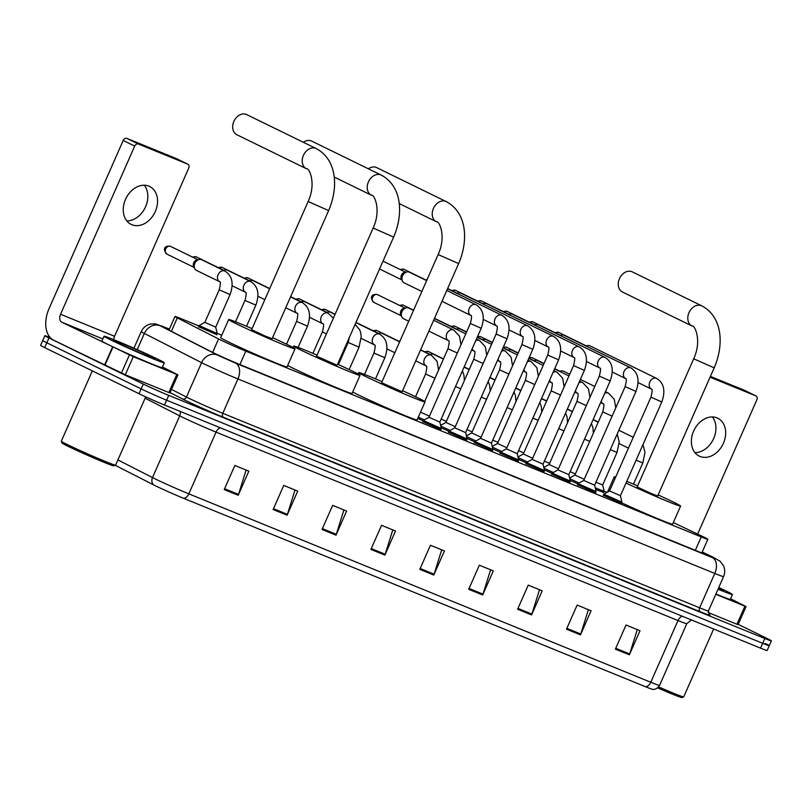 <?xml version="1.0" encoding="UTF-8"?>
<svg xmlns="http://www.w3.org/2000/svg" width="812" height="812" viewBox="0 0 812 812"><rect width="100%" height="100%" fill="white"/><g stroke="black" fill="none" stroke-linecap="round" stroke-linejoin="round"><path stroke-width="1.22" d="M216.713 334.656L198.615 326.678M448.904 431.334L441.17 427.792M474.705 441.86L466.971 438.307M500.496 452.385L492.762 448.833M526.298 462.901L518.563 459.359M552.099 473.426L544.365 469.874M577.89 483.952L570.156 480.399M440.845 429.589L422.758 421.611M466.646 440.114L448.549 432.126M492.448 450.63L474.35 442.652M518.239 461.155L500.151 453.177M544.04 471.681L525.943 463.693M569.841 482.196L551.744 474.218M595.632 492.722L577.545 484.744M621.434 503.247L603.336 495.269M198.94 325.947L181.563 318.862A19.772 0.66 23.8 0 0 174.966 316.497A19.772 0.66 23.8 0 0 177.31 317.888L218.58 338.959A19.772 0.66 23.8 0 0 220.356 339.852A19.772 0.66 23.8 0 0 245.833 351.17L701.243 536.915A19.772 0.66 23.8 0 0 707.831 539.28A19.772 0.66 23.8 0 0 701.497 535.93L673.331 522.573M607 492.387L604.128 491.209M221.757 335.255L217.159 333.377M603.681 492.488L595.612 489.443M423.103 420.819L417.744 418.393M169.302 329.347A19.772 0.66 23.8 0 0 165.11 327.957A19.772 0.66 23.8 0 0 167.455 329.347L212.033 352.114A19.772 0.66 23.8 0 0 213.82 352.997A19.772 0.66 23.8 0 0 239.296 364.314L700.299 552.353A19.772 0.66 23.8 0 0 706.887 554.708A19.772 0.66 23.8 0 0 702.167 552.13M738.179 624.357L767.279 638.577A19.772 0.66 -156.2 0 1 771.4 640.861A19.772 0.66 -156.2 0 1 764.813 638.496L168.754 395.383A19.772 0.66 -156.2 0 1 143.277 384.066L48.974 337.985A19.772 0.66 -156.2 0 1 44.853 335.701A19.772 0.66 -156.2 0 1 50.212 337.569M765.148 643.398A19.772 0.66 -156.2 0 1 769.268 645.682L767.147 650.503A19.772 0.66 -156.2 0 1 760.55 648.138L164.501 405.026A19.772 0.66 -156.2 0 1 139.025 393.708L44.721 347.627L46.852 342.806A19.772 0.66 -156.2 0 1 42.731 340.522A19.772 0.66 -156.2 0 0 46.852 342.806L141.156 388.887L46.852 342.806L48.974 337.985M164.501 405.026L166.622 400.204A19.772 0.66 -156.2 0 1 141.156 388.887A19.772 0.66 -156.2 0 0 166.622 400.204L762.681 643.317L166.622 400.204L168.754 395.383M769.268 645.682A19.772 0.66 -156.2 0 1 762.681 643.317A19.772 0.66 -156.2 0 0 769.268 645.682L771.4 640.861M645.459 686.708A6.587 4.263 -67.8 0 0 650.777 682.263A26.37 0.873 23.8 0 0 659.567 685.419C655.802 690.971 651.315 689.053 652.503 689.307A21.619 0.721 -156.2 0 1 645.459 686.708L183.522 498.284A21.619 0.721 -156.2 0 1 155.671 485.911A21.619 0.721 -156.2 0 1 153.722 484.947L115.253 465.306M637.278 629.604L629.686 653.964A5.278 3.41 112.2 0 1 629.361 654.827L639.998 630.721L626.022 625.017L615.394 649.133L629.361 654.827M588.385 609.67L580.783 634.02A5.278 3.41 112.2 0 1 580.468 634.882L591.095 610.776L577.129 605.072L566.492 629.188L580.468 634.882M539.493 589.725L531.89 614.085A5.278 3.41 112.2 0 1 531.566 614.938L542.203 590.832L528.236 585.127L517.599 609.244L531.566 614.938M490.59 569.78L482.998 594.14A5.278 3.41 112.2 0 1 482.673 594.993L493.31 570.887L479.334 565.193L468.707 589.299L482.673 594.993M246.117 470.067L238.525 494.417A5.278 3.41 112.2 0 1 238.2 495.279L248.837 471.173L234.861 465.469L224.224 489.585L238.2 495.279M295.01 490.001L287.418 514.361A5.278 3.41 112.2 0 1 287.093 515.224L297.73 491.118L283.753 485.414L273.126 509.53L287.093 515.224M343.902 509.946L336.31 534.306A5.278 3.41 112.2 0 1 335.985 535.169L346.622 511.052L332.656 505.358L322.019 529.465L335.985 535.169M392.805 529.891L385.203 554.251A5.278 3.41 112.2 0 1 384.888 555.114L395.515 530.997L381.549 525.303L370.911 549.409L384.888 555.114M441.698 549.836L434.105 574.196A5.278 3.41 112.2 0 1 433.781 575.058L444.418 550.942L430.441 545.248L419.814 569.354L433.781 575.058M44.721 347.627A19.772 0.66 -156.2 0 1 40.6 345.354L44.853 335.701M148.911 186.151A21.092 16.078 116 0 0 125.728 198.869A21.092 16.078 116 0 0 131.138 224.396A21.092 16.078 116 0 0 131.899 224.731A21.092 16.078 116 0 0 155.082 212.013A21.092 16.078 116 0 0 149.662 186.486A21.092 16.078 116 0 0 148.911 186.151M176.813 374.454L177.919 374.85L169.941 392.927L168.845 392.541L176.813 374.454L133.28 356.691L125.302 374.779L53.744 340.238A26.37 17.042 112.2 0 1 49.045 308.641L123.211 140.466A3.299 2.517 -64 0 1 126.875 138.405L138.375 144.018A3.299 2.517 116 0 0 134.711 146.089L60.545 314.254A6.587 4.263 -67.8 0 0 61.712 322.161L133.28 356.691M168.845 392.541L125.302 374.779M113.741 339.639A6.587 4.263 -67.8 0 1 114.563 336.29L188.729 168.114A3.299 2.517 116 0 0 187.846 164.207A3.299 2.517 116 0 0 187.734 164.156L176.234 158.533L126.875 138.405M187.734 164.156L138.375 144.018M177.919 374.85L162.471 367.024M144.252 185.217A21.092 16.078 -64 0 1 145.115 207.75A21.092 16.078 -64 0 1 126.814 220.915M145.713 396.855L115.588 465.164A29.658 0.985 -156.2 0 1 115.558 465.185L113.822 465.855A28.339 0.944 -156.2 0 1 96.08 458.973A28.339 0.944 -156.2 0 1 67.893 446.235A28.339 0.944 -156.2 0 1 61.986 442.997L61.306 441.261A29.658 0.985 -156.2 0 1 61.306 441.22L92.324 370.891M115.558 465.185A29.658 0.985 -156.2 0 1 96.993 457.978A29.658 0.985 -156.2 0 1 67.487 444.641A29.658 0.985 -156.2 0 1 61.306 441.261M157.457 359.016A32.957 1.096 -156.2 0 1 164.328 362.812A32.957 1.096 -156.2 0 1 144.14 355.037A32.957 1.096 -156.2 0 1 110.889 340.015A32.957 1.096 -156.2 0 1 104.017 336.219A32.957 1.096 -156.2 0 1 124.195 343.994A32.957 1.096 -156.2 0 1 157.457 359.016M164.328 362.812L162.197 367.633A32.957 1.096 -156.2 0 1 142.019 359.858A32.957 1.096 -156.2 0 1 108.757 344.836A32.957 1.096 -156.2 0 1 101.886 341.04L104.017 336.219M117.872 342.867A23.071 0.761 -156.2 0 1 113.061 340.238A23.071 0.761 -156.2 0 1 126.865 345.506A23.071 0.761 -156.2 0 1 150.474 356.163A23.071 0.761 -156.2 0 1 155.254 358.843A23.071 0.761 -156.2 0 1 140.821 353.24A23.071 0.761 -156.2 0 1 117.872 342.867M246.696 114.604A11.206 8.546 116 0 0 246.3 114.421A11.206 8.546 116 0 0 233.988 121.181A11.206 8.546 116 0 0 236.86 134.741L306.398 168.713A11.206 8.546 -64 0 1 303.526 155.153A11.206 8.546 -64 0 1 315.838 148.393A11.206 8.546 -64 0 1 316.244 148.576L246.696 114.604M306.398 168.713C309.139 167.394 316.609 183.289 308.124 201.528L251.598 329.672L265.24 336.077L272.101 338.716L328.627 210.572C338.675 187.379 336.929 159.588 316.244 148.576M272.568 337.67A36.256 1.198 -156.2 0 1 287.458 344.643A36.256 1.198 -156.2 0 1 295.02 348.825A36.256 1.198 -156.2 0 1 272.822 340.269A36.256 1.198 -156.2 0 1 236.241 323.755A36.256 1.198 -156.2 0 1 228.679 319.563A36.256 1.198 -156.2 0 1 252.055 328.627M295.02 348.825L287.042 366.912A36.256 1.198 -156.2 0 1 264.844 358.356A36.256 1.198 -156.2 0 1 228.263 341.832A36.256 1.198 -156.2 0 1 220.702 337.65L228.679 319.563M373.124 228.04L393.627 237.084L337.112 365.238L316.609 356.194L373.124 228.04C381.62 209.8 374.149 193.916 371.409 195.225A11.206 8.546 -64 0 1 368.526 181.665A11.206 8.546 -64 0 1 380.848 174.915A11.206 8.546 -64 0 1 381.244 175.087L311.707 141.115A11.206 8.546 116 0 0 311.311 140.933A11.206 8.546 116 0 0 303.383 142.293M337.569 364.192A36.256 1.198 -156.2 0 1 352.469 371.155A36.256 1.198 -156.2 0 1 360.031 375.337A36.256 1.198 -156.2 0 1 337.833 366.78A36.256 1.198 -156.2 0 1 301.252 350.266A36.256 1.198 -156.2 0 1 293.69 346.085A36.256 1.198 -156.2 0 1 317.066 355.138M360.031 375.337L352.053 393.424A36.256 1.198 -156.2 0 1 329.855 384.868A36.256 1.198 -156.2 0 1 293.274 368.343A36.256 1.198 -156.2 0 1 287.671 365.491M438.135 254.552L458.638 263.595L402.123 391.749L381.61 382.706L438.135 254.552C446.63 236.312 439.16 220.428 436.42 221.747A11.206 8.546 -64 0 1 433.537 208.187A11.206 8.546 -64 0 1 445.859 201.427A11.206 8.546 -64 0 1 446.255 201.609L376.717 167.627A11.206 8.546 116 0 0 376.311 167.455A11.206 8.546 116 0 0 368.394 168.805M402.579 390.704A36.256 1.198 -156.2 0 1 417.48 397.677A36.256 1.198 -156.2 0 1 425.041 401.859A36.256 1.198 -156.2 0 1 402.833 393.302A36.256 1.198 -156.2 0 1 366.253 376.778A36.256 1.198 -156.2 0 1 358.691 372.596A36.256 1.198 -156.2 0 1 382.076 381.66M425.041 401.859L417.063 419.936A36.256 1.198 -156.2 0 1 394.865 411.379A36.256 1.198 -156.2 0 1 358.275 394.865A36.256 1.198 -156.2 0 1 352.682 392.003M632.274 271.868A11.206 8.546 116 0 0 631.878 271.685A11.206 8.546 116 0 0 619.556 278.445A11.206 8.546 116 0 0 622.439 292.005L691.976 325.977A11.206 8.546 -64 0 1 689.094 312.417A11.206 8.546 -64 0 1 701.416 305.667A11.206 8.546 -64 0 1 701.812 305.84L632.274 271.868M691.976 325.977C694.717 324.668 702.187 340.553 693.692 358.792L637.176 486.936L650.818 493.341L657.679 495.98L714.195 367.836C724.243 344.643 722.507 316.853 701.812 305.84M658.136 494.934A36.256 1.198 -156.2 0 1 673.036 501.907A36.256 1.198 -156.2 0 1 680.598 506.089A36.256 1.198 -156.2 0 1 661.181 498.72A36.256 1.198 -156.2 0 1 626.022 483.038M680.598 506.089L672.62 524.176A36.256 1.198 -156.2 0 1 655.193 517.64A36.256 1.198 -156.2 0 1 621.627 502.801M615.405 477.7A36.256 1.198 -156.2 0 1 614.258 476.837A36.256 1.198 -156.2 0 1 615.679 477.101M626.773 481.333A36.256 1.198 -156.2 0 1 637.633 485.891M470.351 323.501L481.201 328.281L439.84 422.078L428.98 417.287L470.351 323.501C471.762 317.827 471.904 315.127 470.777 315.391A5.928 4.527 -64 0 1 469.316 308.215A5.928 4.527 -64 0 1 475.822 304.662A5.928 4.527 -64 0 1 476.035 304.764A5.928 4.527 -64 0 1 476.076 304.784M439.84 422.078L441.332 428.492L423.245 420.504L422.656 421.834M404.366 282.941A5.928 4.527 -64 0 1 404.153 282.85A5.928 4.527 -64 0 1 402.498 281.185A5.928 4.527 -64 0 1 402.569 275.806A5.928 4.527 -64 0 1 407.035 271.898A5.928 4.527 -64 0 1 409.157 272.091A5.928 4.527 -64 0 1 409.37 272.193A5.928 4.527 -64 0 1 409.573 272.294M402.498 281.185L401.382 279.044A4.283 3.268 -64 0 1 401.432 275.156A4.283 3.268 -64 0 1 404.66 272.335L407.035 271.898M496.142 334.016L507.003 338.807L465.631 432.593L454.781 427.802L496.142 334.016C497.563 328.352 497.705 325.642 496.579 325.916A5.928 4.527 -64 0 1 495.107 318.73A5.928 4.527 -64 0 1 501.613 315.188A5.928 4.527 -64 0 1 501.826 315.279A5.928 4.527 -64 0 1 501.877 315.31M465.641 432.593L467.123 439.018L449.046 431.03L448.457 432.349M521.943 344.542L532.804 349.333L491.433 443.119L480.582 438.328L521.943 344.542C523.364 338.868 523.507 336.168 522.37 336.432A5.928 4.527 -64 0 1 520.908 329.256A5.928 4.527 -64 0 1 527.414 325.713A5.928 4.527 -64 0 1 527.627 325.805A5.928 4.527 -64 0 1 527.678 325.825M491.433 443.119L492.925 449.543L474.837 441.555L474.249 442.875M457.176 293.467A5.928 4.527 -64 0 1 458.638 292.949A5.928 4.527 -64 0 1 460.749 293.142A5.928 4.527 -64 0 1 460.962 293.233A5.928 4.527 -64 0 1 461.165 293.345M547.745 355.067L558.595 359.848L517.234 453.644L506.373 448.853L547.745 355.067C549.156 349.393 549.298 346.694 548.171 346.957A5.928 4.527 -64 0 1 546.709 339.781A5.928 4.527 -64 0 1 553.216 336.229A5.928 4.527 -64 0 1 553.429 336.33A5.928 4.527 -64 0 1 553.469 336.351M517.234 453.644L518.726 460.059L500.639 452.071L500.05 453.4M482.978 303.992A5.928 4.527 -64 0 1 484.429 303.465A5.928 4.527 -64 0 1 486.55 303.658A5.928 4.527 -64 0 1 486.764 303.759A5.928 4.527 -64 0 1 486.967 303.861M573.546 365.583L584.396 370.373L543.035 464.17L532.175 459.369L573.546 365.583C574.957 359.919 575.099 357.219 573.972 357.483A5.928 4.527 -64 0 1 572.501 350.297A5.928 4.527 -64 0 1 579.007 346.754A5.928 4.527 -64 0 1 579.22 346.846A5.928 4.527 -64 0 1 579.271 346.876M543.035 464.159L544.527 470.584L526.44 462.596L525.851 463.916M508.779 314.508A5.928 4.527 -64 0 1 510.23 313.99A5.928 4.527 -64 0 1 512.352 314.183A5.928 4.527 -64 0 1 512.555 314.274A5.928 4.527 -64 0 1 512.768 314.386M599.337 376.108L610.198 380.899L568.826 474.685L557.976 469.894L599.337 376.108C600.758 370.434 600.9 367.734 599.763 368.009A5.928 4.527 -64 0 1 598.302 360.822A5.928 4.527 -64 0 1 604.808 357.28A5.928 4.527 -64 0 1 605.021 357.371A5.928 4.527 -64 0 1 605.072 357.392M568.826 474.685L570.318 481.11L552.231 473.122L551.642 474.441M534.57 325.033A5.928 4.527 -64 0 1 536.032 324.516A5.928 4.527 -64 0 1 538.143 324.709A5.928 4.527 -64 0 1 538.356 324.8A5.928 4.527 -64 0 1 538.559 324.912M625.138 386.634L635.989 391.414L594.628 485.211L583.767 480.42L625.138 386.634C626.549 380.96 626.691 378.26 625.565 378.524A5.928 4.527 -64 0 1 624.103 371.348A5.928 4.527 -64 0 1 630.609 367.795A5.928 4.527 -64 0 1 630.822 367.897A5.928 4.527 -64 0 1 630.863 367.917M594.628 485.211L596.12 491.625L578.032 483.637L577.444 484.967M560.371 335.559A5.928 4.527 -64 0 1 561.823 335.031A5.928 4.527 -64 0 1 563.944 335.224A5.928 4.527 -64 0 1 564.157 335.326A5.928 4.527 -64 0 1 564.36 335.427M650.94 397.149L661.79 401.94L620.429 495.736L609.568 490.945L650.94 397.149C652.351 391.485 652.493 388.786 651.366 389.049A5.928 4.527 -64 0 1 649.894 381.863A5.928 4.527 -64 0 1 656.411 378.321A5.928 4.527 -64 0 1 656.614 378.412A5.928 4.527 -64 0 1 656.664 378.443M620.429 495.726L621.921 502.151L603.834 494.163L603.245 495.493M586.173 346.085A5.928 4.527 -64 0 1 587.624 345.557A5.928 4.527 -64 0 1 589.745 345.75A5.928 4.527 -64 0 1 589.948 345.841A5.928 4.527 -64 0 1 590.162 345.953M429.467 416.18L420.494 412.161M408.72 321.258L403.554 318.73A5.928 4.527 -64 0 1 401.889 317.076A5.928 4.527 -64 0 1 401.96 311.696A5.928 4.527 -64 0 1 406.426 307.778A5.928 4.527 -64 0 1 408.761 308.073L413.511 310.387M424.341 419.895L418.281 417.165M401.889 317.076L400.773 314.924A4.283 3.268 -64 0 1 400.834 311.047A4.283 3.268 -64 0 1 404.051 308.215L406.426 307.778M455.268 426.706L445.91 422.433L473.761 359.259C475.182 353.596 475.324 350.885 474.198 351.16A5.928 4.527 -64 0 1 472.229 348.632M450.132 430.411L440.764 426.056M434.41 318.527A5.928 4.527 -64 0 1 434.562 318.588L465.783 333.854M481.069 437.232L471.701 432.958L499.563 369.785C500.984 364.111 501.126 361.411 499.989 361.685A5.928 4.527 -64 0 1 498.03 359.158M475.933 440.936L466.565 436.582M456.577 329.347A5.928 4.527 -64 0 1 458.029 328.83A5.928 4.527 -64 0 1 460.353 329.114L466.535 332.138M506.861 447.757L497.502 443.474L525.364 380.31C526.775 374.637 526.917 371.937 525.79 372.2A5.928 4.527 -64 0 1 523.821 369.683M501.735 451.462L492.366 447.107M482.369 339.873A5.928 4.527 -64 0 1 483.83 339.345A5.928 4.527 -64 0 1 486.155 339.639L492.336 342.654M532.662 458.272L523.304 453.999L551.165 390.826C552.576 385.162 552.718 382.462 551.592 382.726A5.928 4.527 -64 0 1 549.622 380.199M527.526 461.987L518.157 457.623M508.17 350.398A5.928 4.527 -64 0 1 509.621 349.87A5.928 4.527 -64 0 1 511.956 350.165L518.137 353.179M558.463 468.798L549.095 464.525L576.956 401.351C578.377 395.677 578.52 392.978 577.383 393.252A5.928 4.527 -64 0 1 575.424 390.724M553.327 472.503L543.959 468.148M533.971 360.914A5.928 4.527 -64 0 1 535.423 360.396A5.928 4.527 -64 0 1 537.747 360.68L543.928 363.705M584.254 479.324L574.896 475.04L602.758 411.877C604.169 406.203 604.311 403.503 603.184 403.767A5.928 4.527 -64 0 1 601.215 401.25M579.129 483.028L569.76 478.674M559.762 371.439A5.928 4.527 -64 0 1 561.224 370.922A5.928 4.527 -64 0 1 563.548 371.206L569.73 374.23M219.199 289.803L230.06 294.594L215.708 327.145L204.847 322.354L219.199 289.803C220.62 284.129 220.762 281.429 219.626 281.703A5.928 4.527 -64 0 1 218.093 274.689A5.928 4.527 -64 0 1 224.883 271.066A5.928 4.527 -64 0 1 224.934 271.086M219.676 281.723L219.626 281.703A5.928 4.527 -64 0 1 219.626 281.703L196.443 270.376A5.928 4.527 -64 0 1 194.789 268.721A5.928 4.527 -64 0 1 194.86 263.342A5.928 4.527 -64 0 1 199.326 259.424A5.928 4.527 -64 0 1 201.65 259.718L225.046 271.147C232.273 275.806 233.947 283.621 230.06 294.594M215.708 327.145L217.2 333.559L199.113 325.571L198.524 326.901M194.789 268.721L193.672 266.569A4.283 3.268 -64 0 1 193.723 262.692A4.283 3.268 -64 0 1 196.951 259.87L199.326 259.424M223.665 270.477A5.928 4.527 -64 0 1 225.127 269.949A5.928 4.527 -64 0 1 227.451 270.244L250.685 281.591A5.928 4.527 -64 0 1 250.735 281.612M249.467 280.993A5.928 4.527 -64 0 1 250.918 280.475A5.928 4.527 -64 0 1 253.253 280.759L269.645 288.767M301.059 302.044A5.928 4.527 -64 0 1 302.521 301.516A5.928 4.527 -64 0 1 304.845 301.81L328.078 313.158A5.928 4.527 -64 0 1 328.129 313.178M326.86 312.559A5.928 4.527 -64 0 1 328.312 312.041A5.928 4.527 -64 0 1 330.646 312.326L335.011 314.457M355.9 322.638A5.928 4.527 -64 0 1 356.438 322.851L379.671 334.199A5.928 4.527 -64 0 1 379.722 334.229M378.463 333.61A5.928 4.527 -64 0 1 379.914 333.082A5.928 4.527 -64 0 1 382.239 333.377L399.626 341.872M446.387 421.327L441.16 419.083M441.261 425.041L440.449 424.676M430.055 354.651A5.928 4.527 -64 0 1 431.507 354.133A5.928 4.527 -64 0 1 433.841 354.418L443.403 359.097M472.188 431.852L466.951 429.609M467.062 435.557L466.24 435.202M497.989 442.378L492.752 440.134M492.854 446.082L492.042 445.727M523.781 452.893L518.553 450.65M518.655 456.608L517.843 456.253M549.582 463.419L544.344 461.175M544.456 467.123L543.634 466.768M575.383 473.944L570.146 471.701M570.247 477.649L569.435 477.294M610.299 449.675L617.029 452.426L602.677 484.977L595.947 482.216M602.677 484.977L604.169 491.392L595.237 487.819M717.026 417.875A21.092 16.078 116 0 0 693.844 430.593A21.092 16.078 116 0 0 699.254 456.111A21.092 16.078 116 0 0 700.015 456.456A21.092 16.078 116 0 0 723.198 443.738A21.092 16.078 116 0 0 717.778 418.21A21.092 16.078 116 0 0 717.026 417.875M744.929 606.178L746.035 606.574L738.057 624.651L736.961 624.255L744.929 606.178L715.768 594.282M736.961 624.255L708.155 612.512M697.63 534.103L756.845 399.839A3.299 2.517 116 0 0 755.962 395.931A3.299 2.517 116 0 0 755.85 395.87L744.35 390.257L710.419 376.413M755.85 395.87L710.064 377.204M746.035 606.574L730.587 598.748M712.368 416.942A21.092 16.078 -64 0 1 713.23 439.465A21.092 16.078 -64 0 1 694.93 452.629M713.636 629.006L683.704 696.879A29.658 0.985 -156.2 0 1 683.674 696.909L681.938 697.579A28.339 0.944 -156.2 0 1 657.69 687.876M683.674 696.909A29.658 0.985 -156.2 0 1 658.654 686.901M718.762 587.492A32.957 1.096 -156.2 0 1 725.573 590.73A32.957 1.096 -156.2 0 1 732.444 594.536A32.957 1.096 -156.2 0 1 718.021 589.187M732.444 594.536L730.313 599.357A32.957 1.096 -156.2 0 1 715.89 594.008M718.59 587.888A23.071 0.761 -156.2 0 1 723.37 590.568A23.071 0.761 -156.2 0 1 718.194 588.791M212.642 352.418L218.58 338.959M239.916 364.568L245.833 351.17M171.373 331.347L177.31 317.888M695.326 550.323L701.243 536.915M169.434 329.043L160.187 325.785L218.611 355.605L235.592 363.147L712.439 557.641L714.083 557.692L702.197 552.048M713.281 557.306A13.185 8.414 115.4 0 0 712.936 557.133L720.132 561.265L723.421 565.588C725.065 569.232 725.116 572.896 723.573 576.591A26.37 0.873 -156.2 0 1 714.783 573.445L237.936 378.95A26.37 0.873 -156.2 0 1 203.974 363.857A26.37 0.873 -156.2 0 1 201.599 362.67L186.445 397.027A26.37 0.873 23.8 0 0 188.82 398.215A26.37 0.873 23.8 0 0 222.782 413.308L699.629 607.802A26.37 0.873 23.8 0 0 708.419 610.949L709.241 614.674M709.089 614.532A29.658 0.985 -156.2 0 1 700.218 611.751L223.371 417.256A3.299 2.131 112.2 0 1 222.782 413.308L237.936 378.95A13.185 8.526 -67.8 0 0 235.592 363.147M702.207 552.038L712.936 557.133A13.185 8.414 115.4 0 0 712.611 556.981M223.371 417.256A29.658 0.985 -156.2 0 1 185.166 400.275A29.658 0.985 -156.2 0 1 182.487 398.946L170.084 392.612M143.277 384.066L139.025 393.708M764.813 638.496L760.55 648.138M217.423 355.006A13.185 11.378 117 0 0 201.599 362.67L144.363 333.448L137.208 349.667M160.187 325.785A13.185 11.378 117 0 0 144.363 333.448A26.37 0.873 -156.2 0 1 141.247 331.59L133.919 348.206M171.494 389.395L186.445 397.027A3.299 2.842 -63 0 1 182.487 398.946M712.439 557.641A13.185 8.526 -67.8 0 1 714.783 573.445L699.629 607.802A3.299 2.131 112.2 0 0 700.218 611.751M163.019 326.434A13.185 8.526 -67.8 0 0 162.684 326.282A13.185 8.526 -67.8 0 0 162.309 326.14M682.324 616.227A6.587 4.263 -67.8 0 0 678 620.541L216.053 432.126A26.37 0.873 -156.2 0 1 182.091 417.033A26.37 0.873 -156.2 0 1 179.716 415.856L145.125 398.195M691.398 619.932L686.79 623.687A26.37 0.873 -156.2 0 1 678 620.541L650.777 682.263L188.831 493.848A6.587 4.263 112.2 0 1 183.522 498.284M117.902 459.917L152.494 477.578A26.37 0.873 23.8 0 0 154.869 478.765A26.37 0.873 23.8 0 0 188.831 493.848L216.053 432.126A6.587 4.263 -67.8 0 1 220.377 427.812M153.722 484.947A6.587 5.684 117 0 1 152.494 477.578L179.716 415.856A6.587 5.684 -63 0 0 180.183 411.42M434.105 574.196L420.18 568.512M385.203 554.251L371.287 548.577M336.31 534.306L322.394 528.632M287.418 514.361L273.492 508.688M238.525 494.417L224.599 488.743M482.998 594.14L469.072 588.456M531.89 614.085L517.975 608.401M580.783 634.02L566.867 628.346M629.686 653.964L615.76 648.291M114.563 336.29L60.545 314.254M102.819 338.919L61.712 322.161M104.555 365.065L112.533 346.988M134.711 146.089L123.211 140.466M112.898 347.16L104.931 365.248M121.424 373.073L129.402 354.986M308.124 201.528L328.627 210.572M693.692 358.792L714.195 367.836M470.787 315.401A5.928 4.527 -64 0 1 470.777 315.401L441.992 301.333M400.752 269.817A4.283 3.268 -64 0 1 403.848 269.249A4.283 3.268 -64 0 1 404 269.32A4.283 3.268 -64 0 1 404.153 269.401M400.001 269.452L403.737 269.198A4.283 2.771 112.2 0 1 403.848 269.249M483.343 319.461L496.589 325.927A5.928 4.527 -64 0 1 496.579 325.916L496.619 325.937M452.355 290.858A4.283 3.268 -64 0 1 455.451 290.3A4.283 3.268 -64 0 1 455.603 290.361A4.283 3.268 -64 0 1 455.745 290.442M451.594 290.493L455.339 290.249A4.283 2.771 112.2 0 1 455.451 290.3M548.181 346.968A5.928 4.527 -64 0 1 548.171 346.968L534.946 340.502M478.156 301.384A4.283 3.268 -64 0 1 481.242 300.816A4.283 3.268 -64 0 1 481.394 300.887A4.283 3.268 -64 0 1 481.546 300.968M477.395 301.019L481.13 300.775A4.283 2.771 112.2 0 1 481.242 300.816M560.737 351.028L573.982 357.493A5.928 4.527 -64 0 1 573.972 357.483L574.013 357.503M503.947 311.909A4.283 3.268 -64 0 1 507.043 311.341A4.283 3.268 -64 0 1 507.195 311.412A4.283 3.268 -64 0 1 507.338 311.493M503.196 311.534L506.932 311.29A4.283 2.771 112.2 0 1 507.043 311.341M586.538 361.543L599.774 368.019A5.928 4.527 -64 0 1 599.763 368.009L599.804 368.029M529.749 322.425A4.283 3.268 -64 0 1 532.845 321.867A4.283 3.268 -64 0 1 532.997 321.938A4.283 3.268 -64 0 1 533.139 322.009M528.988 322.059L532.733 321.816A4.283 2.771 112.2 0 1 532.845 321.867M625.575 378.534A5.928 4.527 -64 0 1 625.565 378.534L612.339 372.069M555.55 332.95A4.283 3.268 -64 0 1 558.636 332.382A4.283 3.268 -64 0 1 558.788 332.453A4.283 3.268 -64 0 1 558.94 332.534M554.789 332.585L558.524 332.341A4.283 2.771 112.2 0 1 558.636 332.382M638.13 382.594L651.376 389.06A5.928 4.527 -64 0 1 651.366 389.049L651.407 389.07M373.987 302.45A4.283 3.268 -64 0 1 373.835 302.379A4.283 3.268 -64 0 1 372.738 297.192A4.283 3.268 -64 0 1 377.448 294.614A4.283 3.268 -64 0 1 377.6 294.685A4.283 3.268 -64 0 1 377.742 294.756M401.209 315.746L373.835 302.379C369.247 297.243 371.794 293.68 377.336 294.563A4.283 2.771 112.2 0 1 377.448 294.614M457.329 353.017L447.97 348.744C449.381 343.07 449.523 340.37 448.397 340.634A5.928 4.527 -64 0 1 446.854 333.62A5.928 4.527 -64 0 1 453.654 330.007A5.928 4.527 -64 0 1 453.695 330.027M428.868 331.103L448.407 340.644A5.928 4.527 -64 0 1 448.397 340.644L448.437 340.664M400.154 305.698A4.283 3.268 -64 0 1 403.239 305.129A4.283 3.268 -64 0 1 403.391 305.2A4.283 3.268 -64 0 1 403.544 305.282M399.392 305.332L403.138 305.089A4.283 2.771 112.2 0 1 403.239 305.129M483.13 363.543L473.761 359.259M475.71 340.735A5.928 4.527 -64 0 1 479.445 340.522A5.928 4.527 -64 0 1 479.496 340.553M471.66 349.921L474.208 351.17A5.928 4.527 -64 0 1 474.198 351.16L474.238 351.18M508.921 374.058L499.563 369.785M501.511 351.261A5.928 4.527 -64 0 1 505.247 351.048A5.928 4.527 -64 0 1 505.297 351.068M497.462 360.447L499.999 361.695A5.928 4.527 -64 0 1 499.989 361.685L500.03 361.705M451.746 326.739A4.283 3.268 -64 0 1 454.842 326.18A4.283 3.268 -64 0 1 454.994 326.251A4.283 3.268 -64 0 1 455.136 326.322M450.995 326.373L454.73 326.13A4.283 2.771 112.2 0 1 454.842 326.18M534.722 384.583L525.364 380.31M527.313 361.776A5.928 4.527 -64 0 1 531.048 361.573A5.928 4.527 -64 0 1 531.089 361.594M523.253 370.972L525.8 372.211A5.928 4.527 -64 0 1 525.79 372.211L525.831 372.231M477.547 337.264A4.283 3.268 -64 0 1 480.633 336.706A4.283 3.268 -64 0 1 480.795 336.767A4.283 3.268 -64 0 1 480.937 336.848M477.557 336.554L480.531 336.655A4.283 2.771 112.2 0 1 480.633 336.706M560.524 395.109L551.165 390.826M553.104 372.302A5.928 4.527 -64 0 1 556.839 372.089A5.928 4.527 -64 0 1 556.89 372.119M549.054 381.488L551.602 382.736A5.928 4.527 -64 0 1 551.592 382.726L551.632 382.746M503.338 347.79A4.283 3.268 -64 0 1 506.434 347.221A4.283 3.268 -64 0 1 506.587 347.292A4.283 3.268 -64 0 1 506.739 347.374M503.359 347.079L506.323 347.171A4.283 2.771 112.2 0 1 506.434 347.221M586.325 405.624L576.956 401.351M578.905 382.828A5.928 4.527 -64 0 1 582.64 382.614A5.928 4.527 -64 0 1 582.691 382.635M574.855 392.013L577.393 393.262A5.928 4.527 -64 0 1 577.383 393.252L577.423 393.272M529.14 358.315A4.283 3.268 -64 0 1 532.236 357.747A4.283 3.268 -64 0 1 532.388 357.818A4.283 3.268 -64 0 1 532.53 357.889M529.15 357.595L532.124 357.696A4.283 2.771 112.2 0 1 532.236 357.747M612.116 416.15L602.758 411.877M604.707 393.343A5.928 4.527 -64 0 1 608.442 393.14A5.928 4.527 -64 0 1 608.482 393.16M600.647 402.539L603.194 403.777A5.928 4.527 -64 0 1 603.184 403.777L603.225 403.797M166.998 254.146A4.283 3.268 -64 0 1 166.846 254.085A4.283 3.268 -64 0 1 165.749 248.898A4.283 3.268 -64 0 1 170.459 246.31A4.283 3.268 -64 0 1 170.611 246.381A4.283 3.268 -64 0 1 170.753 246.462M194.098 267.402L166.846 254.085C162.258 248.949 164.806 245.386 170.347 246.269A4.283 2.771 112.2 0 1 170.459 246.31M193.165 257.404A4.283 3.268 -64 0 1 196.25 256.836A4.283 3.268 -64 0 1 196.402 256.907A4.283 3.268 -64 0 1 196.555 256.988M192.403 257.028L196.139 256.785A4.283 2.771 112.2 0 1 196.25 256.836M246.239 301.008L245.001 300.328C246.412 294.654 246.554 291.955 245.427 292.218A5.928 4.527 -64 0 1 243.884 285.215A5.928 4.527 -64 0 1 250.685 281.591L250.837 281.662C258.074 286.332 259.738 294.147 255.861 305.119L246.239 301.008M232.202 285.763L245.437 292.229A5.928 4.527 -64 0 1 245.427 292.229L245.468 292.249M218.956 267.919A4.283 3.268 -64 0 1 222.052 267.361A4.283 3.268 -64 0 1 222.204 267.432A4.283 3.268 -64 0 1 222.356 267.503M218.205 267.554L221.94 267.31A4.283 2.771 112.2 0 1 222.052 267.361M244.757 278.445A4.283 3.268 -64 0 1 247.853 277.877A4.283 3.268 -64 0 1 248.005 277.948A4.283 3.268 -64 0 1 248.147 278.029M243.996 278.08L247.741 277.836A4.283 2.771 112.2 0 1 247.853 277.877M298.095 347.384L307.454 326.16L296.593 321.369C298.014 315.706 298.156 312.996 297.019 313.27A5.928 4.527 -64 0 1 295.487 306.256A5.928 4.527 -64 0 1 302.277 302.632A5.928 4.527 -64 0 1 302.328 302.653M285.753 307.768L297.04 313.28A5.928 4.527 -64 0 1 297.019 313.27L297.07 313.29M326.444 333.884L322.394 331.895C323.805 326.221 323.958 323.521 322.821 323.785A5.928 4.527 -64 0 1 321.278 316.781A5.928 4.527 -64 0 1 328.078 313.158L333.346 318.223M309.595 317.33L322.831 323.795A5.928 4.527 -64 0 1 322.821 323.795L322.861 323.815M296.35 299.486A4.283 3.268 -64 0 1 299.445 298.928A4.283 3.268 -64 0 1 299.598 298.999A4.283 3.268 -64 0 1 299.75 299.07M295.598 299.12L299.334 298.877A4.283 2.771 112.2 0 1 299.445 298.928M349.18 369.572L359.046 347.201L348.196 342.42L349.353 337.487M322.151 310.011A4.283 3.268 -64 0 1 325.247 309.453A4.283 3.268 -64 0 1 325.399 309.514A4.283 3.268 -64 0 1 325.541 309.595M321.39 309.646L325.135 309.402A4.283 2.771 112.2 0 1 325.247 309.453M375.225 353.626L373.987 352.936C375.408 347.272 375.55 344.562 374.413 344.836A5.928 4.527 -64 0 1 372.881 337.822A5.928 4.527 -64 0 1 379.671 334.199L379.833 334.28C387.06 338.939 388.735 346.754 384.847 357.727L375.225 353.626M361.188 338.381L374.433 344.846A5.928 4.527 -64 0 1 374.423 344.836L374.464 344.856M373.743 331.063A4.283 3.268 -64 0 1 376.839 330.494A4.283 3.268 -64 0 1 376.991 330.565A4.283 3.268 -64 0 1 377.144 330.636M372.992 330.687L376.727 330.443A4.283 2.771 112.2 0 1 376.839 330.494M434.948 378.26L425.589 373.987C427 368.313 427.142 365.613 426.016 365.877L426.056 365.907A5.928 4.527 -64 0 1 426.016 365.887A5.928 4.527 -64 0 1 424.473 358.863A5.928 4.527 -64 0 1 431.273 355.25A5.928 4.527 -64 0 1 431.314 355.27M460.749 388.786L455.512 386.532M425.346 352.103A4.283 3.268 -64 0 1 428.431 351.535A4.283 3.268 -64 0 1 428.584 351.606A4.283 3.268 -64 0 1 428.736 351.687M424.585 351.738L428.33 351.484A4.283 2.771 112.2 0 1 428.431 351.535M486.55 399.301L481.313 397.058M512.342 409.827L507.104 407.583M538.143 420.352L532.905 418.099M563.944 430.867L558.707 428.624M589.735 441.393L584.508 439.15M633.482 484.135L642.83 462.952L636.101 460.191M168.957 330.119L174.966 316.497M701.801 552.952L707.831 539.28M723.573 576.591L708.419 610.949M169.434 329.033L155.549 323.897L150.484 324.029C146.201 325.084 143.125 327.601 141.247 331.59M659.567 685.419L686.79 623.687M187.846 164.207L176.346 158.584M293.69 346.085L293.061 347.495M371.409 195.225L334.199 177.046M393.627 237.084C403.686 213.891 401.94 186.1 381.244 175.087M358.691 372.596L358.072 374.017M436.42 221.747L399.21 203.558M458.638 263.595C468.686 240.403 466.951 212.612 446.255 201.609M614.258 476.837L607.528 492.092M446.783 290.473L476.187 304.835C483.414 309.504 485.089 317.319 481.201 328.281M441.332 428.492L440.754 429.812M426.635 280.627L409.37 272.193M383.02 261.149L405.574 272.172M428.98 417.287L423.245 420.504M421.844 291.488L404.153 282.85M379.559 268.995L401.808 279.866M447.544 288.757L501.989 315.36C509.215 320.019 510.89 327.835 507.003 338.807M467.123 439.018L466.545 440.337M403.737 269.198L426.726 280.424M454.781 427.812L449.046 431.03M425.803 279.967L427.142 279.48M460.962 293.233L527.78 325.886C535.017 330.545 536.681 338.36 532.804 349.333M492.925 449.543L492.346 450.853M447.635 288.554L457.166 293.213M480.582 438.328L474.837 441.555M522.38 336.452L509.144 329.976M456.801 293.284L458.638 292.949M486.764 303.759L553.581 336.401C560.808 341.07 562.483 348.886 558.595 359.848M518.726 460.059L518.147 461.378M455.339 290.249L482.967 303.739M506.373 448.853L500.639 452.071M482.602 303.81L484.429 303.465M512.555 314.274L579.382 346.927C586.609 351.586 588.284 359.401 584.396 370.373M544.527 470.584L543.938 471.904M481.13 300.775L508.769 314.264M532.175 459.379L526.44 462.596M508.393 314.325L510.23 313.99M538.356 324.8L605.173 357.453C612.41 362.111 614.075 369.927 610.198 380.899M570.318 481.11L569.74 482.419M506.932 311.29L534.56 324.78M557.976 469.894L552.231 473.122M534.194 324.851L536.032 324.516M564.157 335.326L630.975 367.968C638.202 372.637 639.876 380.452 635.989 391.414M596.12 491.625L595.541 492.945M532.733 321.816L560.361 335.305M583.767 480.42L578.032 483.637M559.996 335.376L561.823 335.031M589.948 345.841L656.776 378.493C664.003 383.152 665.678 390.968 661.79 401.94M621.921 502.151L621.332 503.47M558.524 332.341L586.162 345.831M609.568 490.945L603.834 494.163M585.787 345.892L587.624 345.557M433.659 320.232L453.806 330.078L459.47 336.158L460.962 344.785M377.336 294.563L404.965 308.052M424.696 401.504L447.97 348.744M476.451 339.061L479.608 340.604L485.272 346.673L486.753 355.311M403.138 305.089L413.602 310.184M445.91 422.433L440.611 425.397M502.252 349.586L505.399 351.129L511.073 357.199L512.555 365.826M434.501 318.324L456.567 329.093M491.585 344.369L477.202 337.345M471.701 432.948L466.413 435.922M456.192 329.164L458.029 328.83M528.044 360.102L531.2 361.644L536.864 367.724L538.356 376.352M454.73 326.13L466.626 331.935M477.294 337.142L482.358 339.619M517.376 354.895L503.004 347.871M497.502 443.474L492.214 446.448M481.993 339.69L483.83 339.345M553.845 370.627L557.002 372.17L562.665 378.24L564.147 386.877M480.531 336.655L492.427 342.451M503.095 347.668L508.16 350.145M543.177 365.42L528.805 358.397M523.304 453.999L518.005 456.973M507.794 350.205L509.621 349.87M579.646 381.153L582.793 382.696L588.467 388.765L589.948 397.403M506.323 347.171L518.229 352.976M528.896 358.193L533.961 360.66M568.979 375.936L554.606 368.912M549.095 464.525L543.807 467.489M533.586 360.731L535.423 360.396M605.437 391.678L608.594 393.211L614.258 399.291L615.75 407.918M532.124 357.696L544.02 363.502M554.687 368.709L559.752 371.185M594.77 386.461L580.397 379.437M574.896 475.04L569.608 478.014M559.387 371.257L561.224 370.922M217.2 333.559L216.611 334.879M170.347 246.269L197.864 259.698M204.847 322.354L199.113 325.571M246.523 326.282L255.861 305.119M196.139 256.785L223.655 270.223M235.531 321.806L245.001 300.328M223.29 270.284L225.127 269.949M264.844 299.638L257.993 296.289M221.94 267.31L249.457 280.739M249.091 280.81L250.918 280.475M290.544 296.898L302.44 302.714C309.666 307.372 311.341 315.188 307.454 326.16M247.741 277.836L269.726 288.565M286.534 344.186L296.593 321.369M290.635 296.695L301.049 301.79M312.924 353.382L322.394 331.895M300.684 301.851L302.521 301.516M299.334 298.877L326.85 312.305M359.046 347.201L361.208 336.574L360.711 332.778L359.696 329.834L355.128 324.394M338.421 364.578L348.196 342.42M326.485 312.376L328.312 312.041M375.52 378.879L384.847 357.727M325.135 309.402L335.102 314.254M364.507 374.433L373.987 352.936M394.835 352.733L386.989 348.896M356.011 322.394L378.443 333.356M378.077 333.427L379.914 333.082M420.535 350.002L431.426 355.321L437.089 361.401L438.582 370.028M426.026 365.887L415.744 360.863M376.727 330.443L399.717 341.659M415.551 396.743L425.589 373.987M398.793 341.213L400.133 340.725M420.626 349.799L430.045 354.397M464.373 380.554L463.896 374.87L462.393 370.932M429.68 354.468L431.507 354.133M428.33 351.484L443.494 358.884M490.174 391.069L489.697 385.395L488.195 381.457M469.204 369.612L464.078 367.115M464.17 366.912L469.295 369.409M515.975 401.595L515.498 395.921L513.986 391.983M494.995 380.138L489.88 377.631M489.971 377.428L495.087 379.935M541.766 412.12L541.289 406.436L539.787 402.498M520.796 390.663L515.671 388.156M515.762 387.953L520.888 390.46M567.568 422.646L567.091 416.962L565.588 413.024M546.598 401.179L541.472 398.682M541.563 398.479L546.689 400.976M593.369 433.161L592.892 427.488L591.38 423.549M572.389 411.704L567.273 409.207M604.169 491.392L603.58 492.711M567.365 408.994L572.48 411.501M617.029 452.426L619.191 441.799L617.181 434.065M598.19 422.23L593.075 419.723M628.447 448.133L619.17 443.596M593.156 419.52L598.282 422.027M642.83 462.952L644.982 452.325L642.982 444.59M633.238 437.272L618.866 430.248M755.962 395.931L744.462 390.308"/></g></svg>

